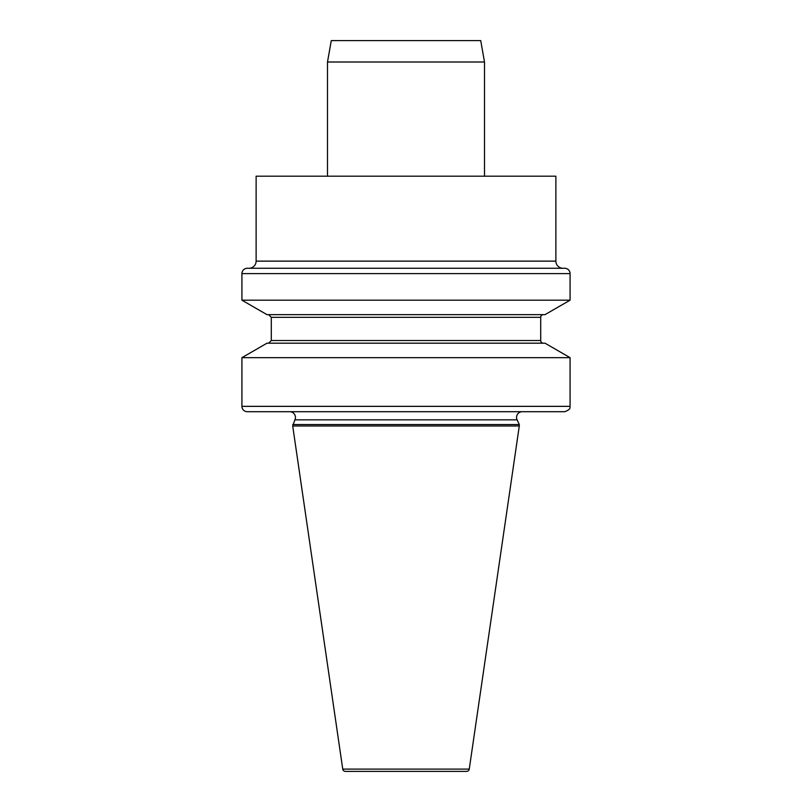 <?xml version="1.0" encoding="UTF-8"?>
<svg xmlns="http://www.w3.org/2000/svg" width="812" height="812" viewBox="0 0 812 812"><rect width="100%" height="100%" fill="white"/><g stroke="black" fill="none" stroke-linecap="round" stroke-linejoin="round"><path stroke-width="1.22" d="M555.875 261.129L555.875 176.194L256.125 176.194L256.125 261.129L555.875 261.129A7.135 7.135 0 0 0 563.01 268.264L248.99 268.264A7.135 7.135 0 0 0 256.125 261.129M292.706 424.554L519.294 424.554L517.092 419.834A5.714 5.714 0 0 1 522.268 411.704L289.732 411.704A5.714 5.714 0 0 1 294.908 419.834L292.706 425.985L342.745 769.106A2.68 2.68 0 0 0 345.394 771.4L466.606 771.4A2.68 2.68 0 0 0 469.255 769.106L519.294 425.985L292.706 425.985M570.075 273.614L241.925 273.614A5.349 5.349 0 0 1 247.274 268.264L564.726 268.264A5.349 5.349 0 0 1 570.075 273.614L570.075 300.186L241.925 300.186L266.986 314.65L545.014 314.65L570.075 300.186M519.294 424.554L519.294 425.985M266.986 343.192L545.014 343.192L570.075 357.666L241.925 357.666L241.925 406.355L570.075 406.355C569.324 407.106 572.135 408.943 564.726 411.704L247.274 411.704L564.726 411.704M570.075 357.666L570.075 406.355M543.38 314.65A2.68 2.68 0 0 0 540.701 317.33L540.701 340.522L271.299 340.522L268.62 343.192M241.925 273.614L241.925 300.186M543.38 343.192A2.68 2.68 0 0 1 540.701 340.522M247.274 411.704A5.349 5.349 0 0 1 241.925 406.355M327.5 62.006L484.5 62.006L480.724 40.6L331.276 40.6L327.5 62.006L327.5 176.194M484.5 62.006L484.5 176.194M517.092 419.834L294.908 419.834M342.745 769.106L469.255 769.106M540.701 317.33L271.299 317.33L271.299 340.522M266.986 343.202L241.925 357.666M271.299 317.33L268.62 314.65"/></g></svg>
